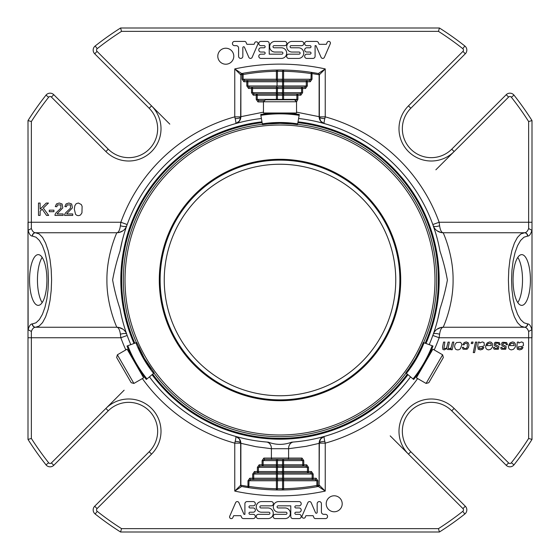 <?xml version="1.0" encoding="UTF-8"?>
<svg xmlns="http://www.w3.org/2000/svg" width="560" height="560" viewBox="0 0 560 560"><rect width="100%" height="100%" fill="white"/><g stroke="black" fill="none" stroke-linecap="round" stroke-linejoin="round"><path stroke-width="0.84" d="M395.752 280A115.752 115.752 0 0 0 280 164.248A115.752 115.752 0 0 0 164.248 280A115.752 115.752 0 0 0 280 395.752A115.752 115.752 0 0 0 395.752 280M281.533 479.5L283.598 479.5L283.598 478.24L312.158 478.24L312.158 479.5L315.098 479.5L312.158 479.5A1.26 1.029 -90 0 0 313.194 478.24L312.158 478.24L312.158 474.04L310.394 472.78L307.454 472.78A1.26 1.029 -90 0 0 308.49 471.52L307.454 471.52L307.454 467.32L305.69 466.06L276.402 466.06A1.26 1.029 -90 0 0 277.438 464.8L276.402 464.8L276.402 466.06L263.13 466.06L263.13 464.8L262.101 464.8A1.26 1.029 90 0 0 263.13 466.06L260.19 466.06L258.426 467.32L258.426 471.52L257.397 471.52A1.26 1.029 90 0 0 258.426 472.78L258.426 471.52L276.402 471.52L276.402 472.78A1.26 1.029 -90 0 0 277.438 471.52L276.402 471.52L276.402 467.32L277.438 467.32L277.438 471.52L282.562 471.52A1.26 1.029 90 0 1 281.533 472.78L255.486 472.78L253.722 474.04L253.722 478.24L252.686 478.24A1.26 1.029 90 0 0 253.722 479.5L250.782 479.5L253.722 479.5L253.722 478.24L276.402 478.24L276.402 479.5A1.26 1.029 -90 0 0 277.438 478.24L276.402 478.24L276.402 474.04L277.438 474.04L277.438 478.24L283.598 478.24L283.598 472.78A1.26 1.029 -90 0 0 282.562 474.04L282.562 478.24A1.26 1.029 90 0 1 281.533 479.5L253.722 479.5M276.402 488.712L276.381 489.972A1.26 1.029 -89 0 0 277.438 488.712L276.402 488.712A208.74 208.74 0 0 1 249.018 486.43L247.982 486.43A1.26 1.029 98.5 0 0 248.829 487.676A210 210 0 0 1 241.675 486.472A1.26 1.029 -79.5 0 1 240.877 485.233L240.646 485.233A1.26 1.26 0 0 0 241.675 486.472L248.829 487.676L249.018 480.76L276.402 480.76L276.402 488.712M263.466 101.92L257.985 101.92A1.26 1.029 -90 0 1 259.014 100.66L257.25 99.4L257.25 93.94A1.26 1.029 90 0 0 256.221 95.2L253.281 95.2L251.51 92.68L276.402 92.68L276.402 93.94A1.26 1.029 90 0 0 277.438 92.68L276.402 92.68L276.402 88.48L252.546 88.48L252.546 87.22L276.402 87.22L277.06 85.96L277.06 81.76L247.842 81.76L247.842 80.5L244.902 80.5L247.842 80.5A1.26 1.029 90 0 0 246.806 81.76L247.842 81.76L247.842 85.96L249.606 87.22L252.546 87.22A1.26 1.029 90 0 0 251.51 88.48L252.546 88.48L252.546 92.68L254.31 93.94L283.598 93.94A1.26 1.029 90 0 0 282.562 95.2L283.598 95.2L283.598 93.94L296.87 93.94L296.87 95.2L297.899 95.2A1.26 1.029 -90 0 0 296.87 93.94L299.81 93.94L301.574 92.68L301.574 88.48L302.603 88.48A1.26 1.029 -90 0 0 301.574 87.22L301.574 88.48L283.598 88.48L283.598 87.22A1.26 1.029 90 0 0 282.562 88.48L283.598 88.48L283.598 92.68L282.562 92.68L282.562 88.48L277.438 88.48A1.26 1.029 -90 0 1 278.467 87.22L304.514 87.22L306.278 85.96L306.278 81.76L307.314 81.76A1.26 1.029 -90 0 0 306.278 80.5L309.218 80.5L310.982 79.24L283.598 79.24L283.619 70.028A1.26 1.029 91 0 0 282.562 71.288L283.598 71.288A208.74 208.74 0 0 1 310.982 73.57L312.018 73.57A1.26 1.029 -81.5 0 0 311.171 72.324A210 210 0 0 1 318.325 73.528A1.26 1.029 100.5 0 1 319.123 74.767L319.354 74.767A1.26 1.26 0 0 0 318.325 73.528L311.171 72.324L310.982 79.24L312.018 79.24L310.254 81.76A1.26 1.029 90 0 0 309.218 80.5M283.598 80.5A1.26 1.029 90 0 0 282.562 81.76L283.598 81.76L283.598 80.5L306.278 80.5L306.278 81.76L283.598 81.76L283.598 85.96L282.562 85.96L282.562 81.76L277.06 81.76L277.718 80.5L283.598 80.5L283.598 79.24L277.438 79.24L277.438 71.267L282.562 71.288L282.562 79.24A1.26 1.029 -90 0 1 281.533 80.5L276.402 80.5A1.26 1.029 90 0 0 277.438 79.24L276.402 79.24L276.402 71.288L277.438 71.267A1.26 1.029 -90.4 0 1 278.46 70.007L276.381 70.028L276.402 71.288A208.74 208.74 0 0 0 243.131 74.543L242.914 73.304A210 210 0 0 1 318.325 73.528L325.234 68.915L319.354 74.767L319.354 117.278L320.74 121.177L324.247 123.557C321.132 122.542 319.424 120.365 319.13 117.026L319.354 117.278M317.898 480.76L316.869 480.76L316.869 485.457A208.74 208.74 0 0 1 283.598 488.712L277.438 488.712L277.438 480.76L282.562 480.76L282.562 488.733A1.26 1.029 89.6 0 1 281.54 489.993L283.619 489.972L283.598 479.5A1.26 1.029 -90 0 0 282.562 480.76L316.869 480.76L315.098 479.5A1.26 1.029 90 0 0 316.134 478.24L317.898 480.76L317.898 485.457L316.869 485.457L317.086 486.696A210 210 0 0 1 241.675 486.472L234.766 491.085L240.646 485.233L240.646 442.722L239.26 438.823L235.753 436.443C238.868 437.458 240.576 439.635 240.87 442.974L240.646 442.722M417.648 378.567A169.302 169.302 0 0 1 325.234 443.149L324.807 441.385A5.88 1.533 0 0 0 319.354 442.911L319.354 443.31L306.166 446.313L288.603 448.714L288.603 458.08L302.015 458.08A1.26 1.029 90 0 1 300.986 459.34L302.75 460.6L283.598 460.6L283.598 459.34A1.26 1.029 -90 0 0 282.562 460.6L283.598 460.6L283.598 466.06A1.26 1.029 -90 0 0 282.562 467.32L282.562 471.52L283.598 471.52L283.598 466.06L278.467 466.06A1.26 1.029 90 0 0 277.438 467.32L308.49 467.32L308.49 471.52L311.43 471.52A1.26 1.029 90 0 1 310.394 472.78L278.467 472.78A1.26 1.029 90 0 0 277.438 474.04L313.194 474.04L313.194 478.24L316.134 478.24M307.454 472.78L307.454 471.52L283.598 471.52L283.598 472.78L281.533 472.78M312.158 479.5L278.467 479.5A1.26 1.029 90 0 0 277.438 480.76L276.402 480.76L276.402 479.5M283.619 489.972A210 210 0 0 1 276.381 489.972L281.54 489.993M531.874 329.721L532 439.432L528.64 438.459L528.64 331.457C527.611 328.741 526.267 327.334 524.601 327.25A3.36 3.157 90 0 0 527.758 323.89C529.473 324.016 530.845 325.962 531.874 329.721L528.64 331.457M120.568 532A298.2 298.2 0 0 1 95.151 513.996A298.2 298.2 0 0 0 120.568 532L121.541 528.64L438.459 528.64L439.432 532L120.568 532L121.541 528.64A294.84 294.84 0 0 1 97.237 511.357A1.848 1.848 0 0 1 97.069 508.599L151.55 454.125L149.177 451.745L94.696 506.226L97.069 508.599M149.177 451.745A28.938 28.938 0 0 0 149.177 410.823A28.938 28.938 0 0 0 108.255 410.823L53.774 465.304A5.208 5.208 0 0 1 46.004 464.849A298.2 298.2 0 0 1 28 439.432L31.36 438.459L31.36 331.457L28.126 329.721C29.155 325.962 30.527 324.016 32.242 323.89A3.36 3.157 90 0 0 35.399 327.25C33.733 327.334 32.389 328.741 31.36 331.457M277.389 99.778A1.26 1.029 90 0 0 277.438 99.4L277.438 95.2L282.562 95.2L282.562 99.4A1.26 1.029 -90 0 1 282.52 99.778M283.598 99.778L283.598 99.4L276.402 99.4L276.402 93.94L281.533 93.94A1.26 1.029 -90 0 0 282.562 92.68L277.438 92.68L277.438 88.48L276.402 88.48L276.402 87.22L281.533 87.22A1.26 1.029 -90 0 0 282.562 85.96L246.806 85.96L246.806 81.76L243.866 81.76A1.26 1.029 -90 0 1 244.902 80.5L243.131 79.24L243.131 74.543L242.102 74.543A1.26 1.029 79.8 0 1 242.914 73.304L241.675 73.528A1.26 1.26 0 0 0 240.646 74.767L234.766 68.915A215.88 215.88 0 0 1 325.234 68.915L325.234 116.851L319.354 116.851M276.402 87.22L278.467 87.22M247.842 80.5L277.718 80.5M120.568 28L121.541 31.36L120.568 28L439.432 28L438.459 31.36L121.541 31.36A294.84 294.84 0 0 0 97.237 48.643L95.151 46.004A298.2 298.2 0 0 1 120.568 28A298.2 298.2 0 0 0 95.151 46.004A5.208 5.208 0 0 0 94.696 53.774A5.208 5.208 0 0 1 95.151 46.004M435.869 169.806L454.125 151.55L451.745 149.177L506.226 94.696A5.208 5.208 0 0 1 513.996 95.151A298.2 298.2 0 0 1 532 120.568L528.64 121.541L528.64 222.25L532 222.25L532 231.294L531.874 230.279L528.64 228.543C527.611 231.259 526.267 232.666 524.601 232.75A3.36 3.157 90 0 1 527.758 236.11C529.473 235.984 530.845 234.038 531.874 230.279M276.381 70.028A210 210 0 0 1 283.619 70.028L278.46 70.007M125.811 349.923A169.302 169.302 0 0 1 120.855 337.75L120.4 334.25C119.742 329.84 118.552 327.502 116.837 327.25C116.991 327.649 106.61 305.564 106.918 280.056C106.596 254.457 116.991 232.344 116.837 232.75L35.63 232.75A3.36 3.157 90 0 0 32.466 236.11L36.022 237.209L39.403 240.457L42.427 245.686L44.961 252.637L46.865 260.96L48.041 270.235L48.447 280L48.041 289.765L46.865 299.04L44.961 307.363L42.427 314.314L39.403 319.543L36.022 322.791L32.466 323.89A3.36 3.157 90 0 0 35.63 327.25L39.179 326.067L42.56 322.574L45.584 316.939L48.118 309.463L50.022 300.503L51.198 290.514L51.604 280L51.198 269.486L50.022 259.497L48.118 250.537L45.584 243.061L42.56 237.426L39.179 233.933L35.399 232.75A3.36 3.157 90 0 0 32.242 236.11C30.527 235.984 29.155 234.038 28.126 230.279L28 120.568L31.36 121.541L31.36 222.25L28 222.25L28.126 329.721M435.47 232.442L432.831 224.539L439.145 222.25L439.6 225.75C440.258 230.16 441.448 232.498 443.163 232.75C443.009 232.351 453.39 254.436 453.082 279.944C453.404 305.543 443.009 327.656 443.163 327.25C441.448 327.502 440.258 329.833 439.6 334.25L439.145 337.75L532 337.75L532 120.568L528.64 121.541A294.84 294.84 0 0 0 511.357 97.237L513.996 95.151A298.2 298.2 0 0 1 532 120.568M319.354 443.31L319.123 485.233A1.26 1.029 79.5 0 1 318.325 486.472A1.26 1.26 0 0 0 319.354 485.233L325.234 491.085A215.88 215.88 0 0 1 234.766 491.085L234.766 443.149L240.646 443.149M319.354 443.149L325.234 443.149L325.234 491.085L318.325 486.472L317.086 486.696A1.26 1.029 -100.2 0 0 317.898 485.457L319.123 485.233L319.13 442.974C319.424 439.635 321.132 437.458 324.247 436.443L324.24 436.45C323.925 436.737 324.114 438.382 324.807 441.385M302.75 466.06A1.26 1.029 -90 0 0 303.779 464.8L302.75 464.8L302.75 466.06L305.69 466.06A1.26 1.029 90 0 0 306.719 464.8L308.49 467.32M283.598 459.34L278.467 459.34A1.26 1.029 90 0 0 277.438 460.6L277.438 464.8L282.562 464.8A1.26 1.029 90 0 1 281.533 466.06M250.782 479.5L249.018 480.76L247.982 480.76L249.746 478.24A1.26 1.029 -90 0 0 250.782 479.5M264.894 459.34A1.26 1.029 -90 0 1 263.865 458.08L271.397 458.08A1.26 1.029 90 0 0 272.433 459.34L264.894 459.34L263.13 460.6L263.13 464.8L276.402 464.8L276.402 460.6L282.562 460.6L282.562 464.8L302.75 464.8L302.75 460.6L303.779 460.6L303.779 464.8L306.719 464.8M229.733 516.215L235.634 502.621A1.806 1.806 0 0 1 238.917 502.67L243.985 514.339L244.909 514.339L244.909 503.741A2.156 2.156 0 0 1 247.065 501.585L253.211 501.585A2.128 2.128 0 0 1 255.339 503.713A2.128 2.128 0 0 1 253.211 505.834L250.047 505.834A1.064 1.064 0 0 0 248.983 506.898A1.064 1.064 0 0 0 250.047 507.962L253.211 507.962A2.128 2.128 0 0 1 255.339 510.09A2.128 2.128 0 0 1 253.211 512.218L250.047 512.218A1.064 1.064 0 0 0 248.983 513.275A1.064 1.064 0 0 0 250.047 514.339L253.211 514.339A2.128 2.128 0 0 1 255.339 516.467A2.128 2.128 0 0 1 253.211 518.595L243.558 518.595A2.156 2.156 0 0 1 241.584 517.3L240.884 515.69L233.667 515.69L232.827 517.636A1.701 1.701 0 0 1 229.733 516.215M303.604 518.161A1.701 1.701 0 0 1 301.973 516.236L307.923 502.523A1.806 1.806 0 0 1 311.164 502.67L315.525 512.708A0.847 0.847 0 0 0 317.156 512.372L317.156 503.713A2.128 2.128 0 0 1 319.277 501.585A2.128 2.128 0 0 1 321.405 503.713L321.405 511.938A2.401 2.401 0 0 0 323.806 514.339L325.577 514.339A2.128 2.128 0 0 1 327.565 516.537A2.128 2.128 0 0 1 325.437 518.595L315.168 518.595A1.701 1.701 0 0 1 313.908 517.538L313.11 515.697L305.914 515.697L305.074 517.636A1.701 1.701 0 0 1 303.604 518.161M342.202 503.776A8.001 8.001 0 0 1 334.201 511.777A8.001 8.001 0 0 1 326.207 503.776A8.001 8.001 0 0 1 334.201 495.782A8.001 8.001 0 0 1 342.202 503.776M271.271 501.585L261.548 501.585A5.313 5.313 0 0 0 256.235 506.898A5.313 5.313 0 0 0 261.548 512.218L268.842 512.218A1.064 1.064 0 0 1 269.906 513.275A1.064 1.064 0 0 1 268.842 514.339L258.363 514.339A2.128 2.128 0 0 0 256.235 516.467A2.128 2.128 0 0 0 258.363 518.595L267.946 518.595A5.32 5.32 0 0 0 273.266 513.275A5.32 5.32 0 0 0 267.946 507.955L260.946 507.955A1.057 1.057 0 0 1 259.882 506.898A1.057 1.057 0 0 1 260.946 505.834L271.271 505.834A2.128 2.128 0 0 0 273.392 503.713A2.128 2.128 0 0 0 271.271 501.585M502.04 347.382A1.47 1.47 0 0 0 502.523 348.467L504.868 348.565L504.917 347.27L501.928 345.674L501.662 343.119L502.719 342.251L506.646 342.573L507.521 344.694L506.219 344.778A2.38 2.38 0 0 0 506.051 343.826A1.372 1.372 0 0 0 505.414 343.175L503.048 343.273L502.873 344.722L505.484 346.08A2.156 2.156 0 0 1 506.205 346.773L505.736 349.23L501.543 349.216A2.324 2.324 0 0 1 500.773 347.466L502.04 347.382M475.454 342.097L476.749 342.097L474.558 352.597L473.263 352.597L475.454 342.097M495.187 348.467L497.532 348.565L497.581 347.27L494.592 345.674L494.326 343.119L495.39 342.251L499.31 342.573L500.185 344.694L498.89 344.778A2.38 2.38 0 0 0 498.715 343.826A1.372 1.372 0 0 0 498.078 343.175L495.712 343.273L495.537 344.722L498.148 346.08A2.156 2.156 0 0 1 498.869 346.773L498.4 349.23L494.207 349.216A2.324 2.324 0 0 1 493.437 347.466L494.704 347.382A1.47 1.47 0 0 0 495.187 348.467M510.195 342.769L512.533 341.929L514.08 342.314C515.69 343.735 515.977 345.492 514.948 347.564L513.457 349.307L511.469 349.874C509.089 349.559 508.13 348.131 508.585 345.576L514.185 345.576L513.723 343.546L511.21 343.42A2.835 2.835 0 0 0 510.209 344.68L508.949 344.554L510.195 342.769M521.745 347.424L523.054 347.536L521.78 349.272L519.589 349.874L517.349 349.202L516.901 346.486L517.363 342.097L518.679 342.097A4.655 4.655 0 0 1 518.826 343.042L521.458 341.929L523.152 342.545L523.509 345.261A2.31 2.31 0 0 1 522.739 346.045A3.374 3.374 0 0 1 521.563 346.472L518.154 346.864L518.336 348.46L520.989 348.453A2.058 2.058 0 0 0 521.745 347.424M487.368 342.769L489.699 341.929L491.253 342.314C492.856 343.735 493.15 345.492 492.121 347.564L490.623 349.307L488.642 349.874C486.262 349.559 485.296 348.131 485.758 345.576L491.358 345.576L490.896 343.546L488.383 343.42A2.835 2.835 0 0 0 487.382 344.68L486.122 344.554L487.368 342.769M482.594 347.424L483.91 347.536L482.636 349.272L480.438 349.874L478.205 349.202L477.757 346.486L478.219 342.097L479.528 342.097A4.655 4.655 0 0 1 479.682 343.042L482.307 341.929L484.008 342.545L484.365 345.261A2.31 2.31 0 0 1 483.595 346.045A3.374 3.374 0 0 1 482.419 346.472L479.01 346.864L479.185 348.46L481.845 348.453A2.058 2.058 0 0 0 482.594 347.424M278.635 512.211A5.313 5.313 0 0 1 273.322 506.898A5.313 5.313 0 0 1 278.635 501.585L299.082 501.585A2.128 2.128 0 0 1 301.21 503.713A2.128 2.128 0 0 1 299.082 505.834L295.918 505.834A1.064 1.064 0 0 0 294.861 506.898A1.064 1.064 0 0 0 295.918 507.962L299.082 507.962A2.128 2.128 0 0 1 301.21 510.09A2.128 2.128 0 0 1 299.082 512.218L295.918 512.218A1.064 1.064 0 0 0 294.861 513.275A1.064 1.064 0 0 0 295.918 514.339L299.082 514.339A2.128 2.128 0 0 1 301.21 516.467A2.128 2.128 0 0 1 299.082 518.595L292.908 518.595A2.128 2.128 0 0 1 290.78 516.467L290.78 505.834L278.159 505.834A1.057 1.057 0 0 0 277.102 506.898A1.057 1.057 0 0 0 278.159 507.955L285.04 507.955A5.32 5.32 0 0 1 290.36 513.275A5.32 5.32 0 0 1 285.04 518.595L275.303 518.595A2.128 2.128 0 0 1 273.175 516.467A2.128 2.128 0 0 1 275.303 514.339L285.936 514.339A1.064 1.064 0 0 0 286.993 513.275A1.064 1.064 0 0 0 285.936 512.211L278.635 512.211M452.536 342.097L453.831 342.097L452.242 349.706L450.94 349.706L451.206 348.446L449.911 349.566L447.489 349.503A1.799 1.799 0 0 1 446.866 348.446L444.297 349.874L442.869 349.426L442.554 346.997L443.576 342.097L444.878 342.097L443.926 348.593L445.774 348.46A2.597 2.597 0 0 0 446.712 347.536L448.07 342.097L449.365 342.097L448.175 347.977L448.413 348.579L450.17 348.46A2.786 2.786 0 0 0 451.157 347.48L452.536 342.097M471.576 342.097L473.032 342.097L472.724 343.56L471.254 343.56L471.576 342.097M464.156 342.615L466.2 341.929L468.209 342.727L468.979 344.967L468.489 347.417L467.068 349.251L463.029 349.181L462.308 347.354L463.582 347.27L464.002 348.397L465.087 348.81L466.445 348.313L467.341 346.815L467.236 343.413L464.968 343.406L464.065 344.869L462.77 344.729L464.156 342.615M461.37 343.378A3.297 3.297 0 0 1 461.755 344.981L460.439 348.67C458.836 350.147 457.149 350.259 455.385 349.013L454.545 346.696L455.077 344.253L456.582 342.524L460.257 342.3A2.646 2.646 0 0 1 461.37 343.378M28.126 230.279L31.36 228.543L31.36 222.25L120.855 222.25L127.169 224.539L126.735 225.75A6.72 2.128 19.5 0 1 120.4 225.75L120.855 222.25A169.302 169.302 0 0 1 234.766 116.851L235.193 118.615A5.88 1.533 180 0 0 240.646 117.089L240.877 74.767A1.26 1.029 -100.5 0 1 241.675 73.528L234.766 68.915L234.766 116.851L240.646 116.851M257.25 93.94L254.31 93.94A1.26 1.029 -90 0 0 253.281 95.2M252.546 87.22L249.606 87.22A1.26 1.029 -90 0 0 248.57 88.48L246.806 85.96M295.414 100.639L296.87 99.4L296.87 95.2L283.598 95.2L283.598 99.4L297.899 99.4L297.899 95.2L300.839 95.2A1.26 1.029 90 0 0 299.81 93.94M288.729 58.415L298.452 58.415A5.313 5.313 0 0 0 303.765 53.102A5.313 5.313 0 0 0 298.452 47.782L291.158 47.782A1.064 1.064 0 0 1 290.094 46.725A1.064 1.064 0 0 1 291.158 45.661L301.637 45.661A2.128 2.128 0 0 0 303.765 43.533A2.128 2.128 0 0 0 301.637 41.405L292.054 41.405A5.32 5.32 0 0 0 286.734 46.725A5.32 5.32 0 0 0 292.054 52.045L299.054 52.045A1.057 1.057 0 0 1 300.118 53.102A1.057 1.057 0 0 1 299.054 54.166L288.729 54.166A2.128 2.128 0 0 0 286.608 56.287A2.128 2.128 0 0 0 288.729 58.415M281.365 47.789A5.313 5.313 0 0 1 286.678 53.102A5.313 5.313 0 0 1 281.365 58.415L260.918 58.415A2.128 2.128 0 0 1 258.79 56.287A2.128 2.128 0 0 1 260.918 54.166L264.082 54.166A1.064 1.064 0 0 0 265.139 53.102A1.064 1.064 0 0 0 264.082 52.038L260.918 52.038A2.128 2.128 0 0 1 258.79 49.91A2.128 2.128 0 0 1 260.918 47.782L264.082 47.782A1.064 1.064 0 0 0 265.139 46.725A1.064 1.064 0 0 0 264.082 45.661L260.918 45.661A2.128 2.128 0 0 1 258.79 43.533A2.128 2.128 0 0 1 260.918 41.405L267.092 41.405A2.128 2.128 0 0 1 269.22 43.533L269.22 54.166L281.841 54.166A1.057 1.057 0 0 0 282.898 53.102A1.057 1.057 0 0 0 281.841 52.045L274.96 52.045A5.32 5.32 0 0 1 269.64 46.725A5.32 5.32 0 0 1 274.96 41.405L284.697 41.405A2.128 2.128 0 0 1 286.825 43.533A2.128 2.128 0 0 1 284.697 45.661L274.064 45.661A1.064 1.064 0 0 0 273.007 46.725A1.064 1.064 0 0 0 274.064 47.789L281.365 47.789M81.949 212.821L80.612 214.886C78.75 216.013 77.07 215.831 75.565 214.333L74.347 209.314L74.795 205.793L76.139 203.735L78.372 203.014L81.347 204.568L82.117 206.402L81.949 212.821M53.921 210.175L53.921 211.701L49.273 211.701L49.273 210.175L53.921 210.175M48.692 215.404L46.536 215.404L42.14 209.16L40.117 211.127L40.117 215.404L38.486 215.404L38.486 203.063L40.117 203.063L40.117 209.181L46.249 203.063L48.461 203.063L43.288 208.061L48.692 215.404M72.723 215.404L64.568 215.404A2.681 2.681 0 0 1 64.75 214.347A5.607 5.607 0 0 1 65.744 212.709L70.441 208.229L70.504 204.89L67.074 204.925L66.409 206.745L64.855 206.584L66.059 203.931L68.866 203.014L71.673 204.001L72.408 207.893L67.312 213.129A5.054 5.054 0 0 0 66.668 213.948L72.723 213.948L72.723 215.404M54.985 215.404A2.681 2.681 0 0 1 55.16 214.347A5.607 5.607 0 0 1 56.154 212.709L60.858 208.229L60.921 204.89L57.491 204.925L56.826 206.745L55.272 206.584L56.476 203.931L59.276 203.014L62.09 204.001L62.818 207.893L57.729 213.129A5.054 5.054 0 0 0 57.085 213.948L63.14 213.948L63.14 215.404L54.985 215.404M124.131 390.194L51.401 462.931L53.774 465.304A5.208 5.208 0 0 1 46.004 464.849A298.2 298.2 0 0 1 28 439.432L28 231.294M330.267 43.785L324.366 57.379A1.806 1.806 0 0 1 321.083 57.33L316.015 45.661L315.091 45.661L315.091 56.259A2.156 2.156 0 0 1 312.935 58.415L306.789 58.415A2.128 2.128 0 0 1 304.661 56.287A2.128 2.128 0 0 1 306.789 54.166L309.953 54.166A1.064 1.064 0 0 0 311.017 53.102A1.064 1.064 0 0 0 309.953 52.038L306.789 52.038A2.128 2.128 0 0 1 304.661 49.91A2.128 2.128 0 0 1 306.789 47.782L309.953 47.782A1.064 1.064 0 0 0 311.017 46.725A1.064 1.064 0 0 0 309.953 45.661L306.789 45.661A2.128 2.128 0 0 1 304.661 43.533A2.128 2.128 0 0 1 306.789 41.405L316.442 41.405A2.156 2.156 0 0 1 318.416 42.7L319.116 44.31L326.333 44.31L327.173 42.364A1.701 1.701 0 0 1 330.267 43.785M256.396 41.839A1.701 1.701 0 0 1 258.027 43.764L252.077 57.477A1.806 1.806 0 0 1 248.836 57.33L244.475 47.292A0.847 0.847 0 0 0 242.844 47.628L242.844 56.287A2.128 2.128 0 0 1 240.723 58.415A2.128 2.128 0 0 1 238.595 56.287L238.595 48.062A2.401 2.401 0 0 0 236.194 45.661L234.423 45.661A2.128 2.128 0 0 1 232.435 43.463A2.128 2.128 0 0 1 234.563 41.405L244.832 41.405A1.701 1.701 0 0 1 246.092 42.462L246.89 44.303L254.086 44.303L254.926 42.364A1.701 1.701 0 0 1 256.396 41.839M217.798 56.224A8.001 8.001 0 0 1 229.796 49.294A8.001 8.001 0 0 1 229.796 63.147A8.001 8.001 0 0 1 217.798 56.224M532 328.706L532 231.294M532 439.432A298.2 298.2 0 0 1 513.996 464.849L511.357 462.763A294.84 294.84 0 0 0 528.64 438.459L532 439.432A298.2 298.2 0 0 1 513.996 464.849A5.208 5.208 0 0 1 506.226 465.304L451.745 410.823A28.938 28.938 0 0 0 410.823 410.823A28.938 28.938 0 0 0 410.823 451.745L465.304 506.226A5.208 5.208 0 0 1 464.849 513.996A298.2 298.2 0 0 1 439.432 532A298.2 298.2 0 0 0 464.849 513.996L462.763 511.357A294.84 294.84 0 0 1 438.459 528.64M272.433 459.34L300.986 459.34M260.19 466.06A1.26 1.029 -90 0 1 259.161 464.8L262.101 464.8L262.101 460.6L276.402 460.6L276.402 459.34M255.486 472.78A1.26 1.029 -90 0 1 254.457 471.52L257.397 471.52L257.397 467.32L276.402 467.32L276.402 466.06M390.194 435.869L408.45 454.125L410.823 451.745L465.304 506.226A5.208 5.208 0 0 1 464.849 513.996M95.151 513.996A5.208 5.208 0 0 1 94.696 506.226A5.208 5.208 0 0 0 95.151 513.996L97.237 511.357M28 439.432L31.36 438.459A294.84 294.84 0 0 0 48.643 462.763A1.848 1.848 0 0 0 51.401 462.931M29.554 280A25.368 8.673 90 0 1 38.227 254.632A25.368 8.673 90 0 1 46.907 280A25.368 8.673 90 0 1 38.227 305.368A25.368 8.673 90 0 1 29.554 280M120.4 334.25A6.72 2.128 160.5 0 1 126.735 334.25A10.5 10.5 0 0 0 116.837 327.25L35.399 327.25M31.36 228.543C32.389 231.259 33.733 232.666 35.399 232.75M240.646 116.69L240.87 117.026C240.576 120.365 238.868 122.542 235.753 123.557L235.767 123.55C236.075 123.263 235.886 121.618 235.193 118.615M264.565 100.66L259.014 100.66M304.514 87.22A1.26 1.029 90 0 1 305.543 88.48L302.603 88.48L302.603 92.68L283.598 92.68L283.598 93.94M295.561 100.793A1.26 1.029 90 0 1 295.918 101.143M28 120.568A298.2 298.2 0 0 1 46.004 95.151L48.643 97.237A294.84 294.84 0 0 0 31.36 121.541L28 120.568A298.2 298.2 0 0 1 46.004 95.151A5.208 5.208 0 0 1 53.774 94.696L108.255 149.177A28.938 28.938 0 0 0 149.177 149.177A28.938 28.938 0 0 0 149.177 108.255L94.696 53.774L97.069 51.401A1.848 1.848 0 0 1 97.237 48.643M439.432 28A298.2 298.2 0 0 1 464.849 46.004A298.2 298.2 0 0 0 439.432 28L438.459 31.36A294.84 294.84 0 0 1 462.763 48.643L464.849 46.004A5.208 5.208 0 0 1 465.304 53.774L410.823 108.255A28.938 28.938 0 0 0 410.823 149.177A28.938 28.938 0 0 0 451.745 149.177M513.058 280A25.368 8.673 -90 0 1 521.731 254.632A25.368 8.673 -90 0 1 530.411 280A25.368 8.673 -90 0 1 521.731 305.368A25.368 8.673 -90 0 1 513.058 280M443.163 232.75A10.5 10.5 0 0 1 433.265 225.75A10.5 10.5 0 0 0 443.163 232.75L524.37 232.75A3.36 3.157 90 0 1 527.534 236.11L527.758 236.11M527.534 236.11L523.978 237.209L520.597 240.457L517.573 245.686L515.039 252.637L513.135 260.96L511.959 270.235L511.553 280L511.959 289.765L513.135 299.04L515.039 307.363L517.573 314.314L520.597 319.543L523.978 322.791L527.534 323.89A3.36 3.157 90 0 1 524.37 327.25L520.821 326.067L517.44 322.574L514.416 316.939L511.882 309.463L509.978 300.503L508.802 290.514L508.396 280L508.802 269.486L509.978 259.497L511.882 250.537L514.416 243.061L517.44 237.426L520.821 233.933L524.601 232.75M443.163 327.25A10.5 10.5 0 0 0 433.279 334.215A10.5 10.5 0 0 1 443.163 327.25L524.601 327.25M319.13 442.974L320.754 438.802L324.247 436.443L320.754 438.802M142.352 378.567A169.302 169.302 0 0 0 234.766 443.149L235.193 441.385C235.886 438.382 236.075 436.737 235.753 436.443L239.26 438.823M235.193 441.385A5.88 1.533 180 0 1 240.646 442.911M116.837 232.75A10.5 10.5 0 0 0 126.721 225.785A10.5 10.5 0 0 1 116.837 232.75C118.552 232.498 119.742 230.167 120.4 225.75M240.87 117.026L239.26 121.177L235.753 123.557L239.26 121.177M528.64 228.543L528.64 222.25L439.145 222.25A169.302 169.302 0 0 0 325.234 116.851L324.807 118.615A5.88 1.533 0 0 1 319.354 117.089M324.807 118.615C324.114 121.618 323.925 123.263 324.247 123.557L320.74 121.177M433.265 225.75A6.72 2.128 160.5 0 0 439.6 225.75M439.6 334.25A6.72 2.128 19.5 0 0 433.265 334.25L433.853 332.556M434.189 349.923A169.302 169.302 0 0 0 439.145 337.75L432.831 335.461L433.265 334.25A10.5 10.5 0 0 1 433.279 334.215A10.5 10.5 0 0 0 433.265 334.25M266.455 442.015L268.31 442.162L266.455 442.015A6.72 5.495 94.8 0 1 271.397 448.714L288.603 448.714A6.72 5.495 85.2 0 1 293.545 442.015L291.69 442.162C283.843 445.109 276.052 445.109 268.31 442.162A162.582 162.582 0 0 1 149.429 376.873M28 337.75L120.855 337.75L127.169 335.461L126.735 334.25A10.5 10.5 0 0 0 116.837 327.25M434.112 331.786L435.344 327.971M435.47 327.558L436.541 323.911M437.71 319.508L440.006 308.812A162.582 162.582 0 0 1 429.177 344.645M410.571 376.873A162.582 162.582 0 0 1 291.69 442.162L293.545 442.015M130.823 344.645A162.582 162.582 0 0 1 119.994 308.812C116.802 299.264 114.345 289.639 112.616 279.93C114.394 270.221 116.851 260.638 119.994 251.188A162.582 162.582 0 0 1 261.394 118.489M126.63 226.044L126.721 225.785A10.5 10.5 0 0 0 126.735 225.75L126.147 227.444M125.888 228.214L124.656 232.029M124.53 232.442L123.459 236.089M122.29 240.492L119.994 251.188M298.606 118.489A162.582 162.582 0 0 1 440.006 251.188C443.198 260.736 445.655 270.361 447.384 280.07C445.606 289.779 443.149 299.362 440.006 308.812M120.82 280A159.18 159.18 0 0 1 261.982 121.842A159.18 159.18 0 0 0 134.022 343.476A159.18 159.18 0 0 1 120.82 280M298.018 121.842A159.18 159.18 0 0 1 425.978 343.476A159.18 159.18 0 0 0 298.018 121.842M407.96 374.682A159.18 159.18 0 0 1 152.04 374.682A159.18 159.18 0 0 0 407.96 374.682M426.09 383.439L428.799 382.711L443.352 357.511L442.624 354.795L432.887 349.174L420.483 370.657L416.353 377.818L426.09 383.439L442.624 354.795M117.376 354.795L116.648 357.511L131.201 382.711L133.91 383.439L143.647 377.818L131.25 356.335L127.113 349.174L117.376 354.795L133.91 383.439M296.534 101.766L294.553 99.778L265.447 99.778L263.466 101.766L263.466 113.008L296.534 113.008L296.534 101.766L263.466 101.766M159.292 280A120.708 120.708 0 0 0 280 400.708A120.708 120.708 0 0 0 400.708 280A120.708 120.708 0 0 0 280 159.292A120.708 120.708 0 0 0 159.292 280M423.304 342.503L421.365 347.088A115.668 115.668 0 0 1 408.786 368.886L405.783 372.855L413.672 379.477A126 126 0 0 0 432.985 346.031L423.304 342.503A115.668 115.668 0 0 1 421.365 347.088L415.674 358.33L408.786 368.886A115.668 115.668 0 0 1 405.755 372.834M144.326 358.33L136.696 342.503L127.015 346.031A126 126 0 0 0 146.328 379.477L154.217 372.855L144.326 358.33L138.6 347.025M280 123.34L292.586 124.026A115.668 115.668 0 0 0 267.414 124.026L280 123.34L292.656 124.033M408.744 368.942L415.674 358.33M297.661 123.844L297.521 124.642L292.586 124.026A115.668 115.668 0 0 0 267.414 124.026L262.479 124.642L260.834 115.325A125.16 125.16 0 0 1 299.166 115.325L299.313 114.499A126 126 0 0 0 260.687 114.499A126 126 0 0 1 299.313 114.499L297.661 123.844A116.508 116.508 0 0 0 262.339 123.844M136.395 342.615A156.66 156.66 0 0 1 262.423 124.327A156.66 156.66 0 0 0 136.395 342.615M406.028 373.058A156.66 156.66 0 0 1 153.972 373.058A156.66 156.66 0 0 0 406.028 373.058M297.577 124.327A156.66 156.66 0 0 1 423.605 342.615A156.66 156.66 0 0 0 297.577 124.327M138.635 347.088A115.668 115.668 0 0 0 151.214 368.886A115.668 115.668 0 0 1 138.635 347.088M127.806 345.744A125.16 125.16 0 0 0 146.972 378.938L146.328 379.477A126 126 0 0 1 127.015 346.031L127.792 345.744M432.208 345.744L432.985 346.031A126 126 0 0 1 413.672 379.477L413.042 378.945A125.16 125.16 0 0 0 432.194 345.744M42.175 257.411A25.368 8.673 -90 0 0 37.45 280A25.368 8.673 -90 0 0 42.175 302.589M517.79 302.589A25.368 8.673 90 0 0 522.515 280A25.368 8.673 90 0 0 517.79 257.411M276.402 472.78L276.402 474.04L252.686 474.04L254.457 471.52M243.866 81.76L242.102 79.24L276.402 79.24L276.402 80.5M276.402 99.778L276.402 99.4L256.221 99.4L256.221 95.2L277.438 95.2A1.26 1.029 -90 0 1 278.467 93.94M283.598 87.22L283.598 85.96L307.314 85.96L305.543 88.48M169.806 124.131L151.55 105.875L149.177 108.255M464.849 46.004A5.208 5.208 0 0 1 465.304 53.774L462.931 51.401L408.45 105.875L410.823 108.255M46.004 95.151A5.208 5.208 0 0 1 53.774 94.696L51.401 97.069L105.875 151.55L108.255 149.177M513.996 464.849A5.208 5.208 0 0 1 506.226 465.304L508.599 462.931L454.125 408.45L451.745 410.823M408.45 105.875A32.298 32.298 0 0 0 408.45 151.55A32.298 32.298 0 0 0 454.125 151.55L508.599 97.069L506.226 94.696A5.208 5.208 0 0 1 513.996 95.151M311.43 471.52L313.194 474.04M302.015 458.08L303.779 460.6M247.982 480.76L247.982 486.43L240.877 485.233L240.877 443.31L256.011 446.712L271.397 448.714L271.397 458.08L288.603 458.08A1.26 1.029 90 0 1 287.567 459.34M257.397 467.32L259.161 464.8M252.686 474.04L252.686 478.24L249.746 478.24M262.101 460.6L263.865 458.08M511.357 462.763A1.848 1.848 0 0 1 508.599 462.931M465.304 506.226L462.931 508.599L408.45 454.125A32.298 32.298 0 0 1 408.45 408.45A32.298 32.298 0 0 1 454.125 408.45M462.931 508.599A1.848 1.848 0 0 1 462.763 511.357M108.255 410.823L105.875 408.45A32.298 32.298 0 0 1 151.55 408.45A32.298 32.298 0 0 1 151.55 454.125M46.004 464.849L48.643 462.763M263.466 112.14L240.877 116.69L240.877 74.767L242.102 74.543L242.102 79.24M251.51 92.68L251.51 88.48L248.57 88.48M257.985 101.92L256.221 99.4M302.603 92.68L300.839 95.2M307.314 85.96L307.314 81.76L310.254 81.76M312.018 79.24L312.018 73.57L319.123 74.767L319.123 116.69L296.534 112.14M297.899 99.4L296.534 101.857M48.643 97.237A1.848 1.848 0 0 1 51.401 97.069M97.069 51.401L151.55 105.875A32.298 32.298 0 0 1 151.55 151.55A32.298 32.298 0 0 1 105.875 151.55M462.763 48.643A1.848 1.848 0 0 1 462.931 51.401M508.599 97.069A1.848 1.848 0 0 1 511.357 97.237M134.813 343.189A158.34 158.34 0 0 1 262.129 122.675M297.871 122.675A158.34 158.34 0 0 1 425.187 343.189M407.316 374.136A158.34 158.34 0 0 1 152.684 374.136M160.132 280A119.868 119.868 0 0 0 339.934 383.81A119.868 119.868 0 0 0 339.934 176.19A119.868 119.868 0 0 0 160.132 280M280 125.02A154.98 154.98 0 0 1 414.218 357.49A154.98 154.98 0 0 1 145.782 357.49A154.98 154.98 0 0 1 280 125.02M408.786 368.886A115.668 115.668 0 0 0 421.365 347.088M135.933 342.783A116.508 116.508 0 0 0 153.601 373.373M406.399 373.373A116.508 116.508 0 0 0 424.067 342.783M122.892 329.175L118.909 327.46L117.012 327.25M117.012 232.75L118.909 232.54L122.892 230.825M437.108 230.825L441.091 232.54L442.988 232.75M442.988 327.25L441.091 327.46L437.108 329.175M429.289 354.599L429.996 354.186M419.251 371.987L419.244 372.806M140.749 371.987L140.756 372.806M130.711 354.599L130.004 354.186M269.962 113.407L269.255 113.008M290.038 113.407L290.745 113.008"/></g></svg>
